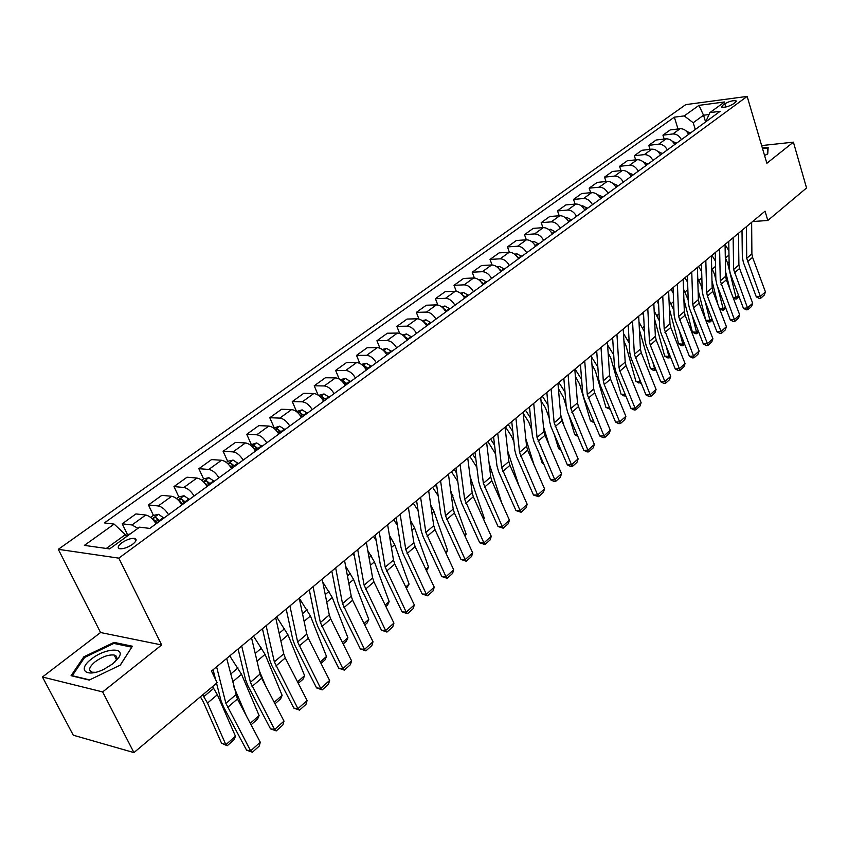 <?xml version="1.0" encoding="UTF-8"?>
<svg xmlns="http://www.w3.org/2000/svg" width="849" height="849" viewBox="0 0 849 849"><rect width="100%" height="100%" fill="white"/><g stroke="black" fill="none" stroke-linecap="round" stroke-linejoin="round"><path stroke-width="1.27" d="M116.801 657.551L115.549 657.795M132.614 544.283C136.487 541.184 137.135 539.221 134.545 538.383C130.863 538.139 126.607 539.614 121.768 542.829C117.841 545.939 117.183 547.923 119.815 548.762C123.53 548.995 127.796 547.499 132.614 544.283M42.45 677.003L102.655 691.924L161.65 644.964L100.564 632.526L42.45 677.003L73.279 735.213L133.93 752.596L217.142 682.745L211.497 671.06L765.055 211.189L767.825 220.475L806.55 187.969L793.401 142.154L761.649 145.582M100.564 632.526L58.305 549.324L685.737 104.629L747.152 96.404L118.818 558.143L58.305 549.324M724.791 103.79L722.414 105.52L721.671 107.133C724.738 107.643 728.506 106.645 732.963 104.14L735.33 102.411L736.062 100.829C733.005 100.309 729.249 101.296 724.791 103.79L725.768 107.038M708.904 114.551L703.545 115.231L693.198 122.734L684.23 115.91L674.329 117.173L104.395 522.91L114.116 524.088L125.397 534.626L106.327 548.454M684.23 115.91L698.96 105.361L724.547 101.965L709.881 112.62L705.721 121.863M114.116 524.088L84.38 545.387L109.617 548.91L139.544 527.165L149.785 528.407L720.154 111.304L709.881 112.62M102.655 691.924L133.93 752.596M161.65 644.964L118.818 558.143M747.152 96.404L766.859 163.273L793.401 142.154M752.585 221.547L767.825 220.475M705.604 121.948L703.545 115.231L698.96 105.361M695.289 129.494L693.198 122.734M126.416 536.706L125.397 534.626M674.329 117.173L678.022 128.974M688.613 134.365C686.544 130.491 683.7 128.602 680.102 128.73L670.201 129.929L662.942 135.15L664.183 139.066M137.941 528.322L131.988 524.969L122.214 523.791L127.392 534.414M122.214 523.791L135.936 513.932L145.741 515.025C149.403 515.799 152.852 518.728 156.078 523.812M168.569 514.674C165.375 509.612 161.947 506.715 158.264 505.962L148.437 504.943L153.446 515.407M156.025 520.777L156.439 521.636M148.437 504.943L161.809 495.338L171.657 496.283C175.34 497.005 178.768 499.881 181.93 504.9M194.092 496.007C190.961 491.009 187.544 488.164 183.862 487.464L173.981 486.583L178.831 496.898M173.981 486.583L187.003 477.223L196.904 478.04C200.597 478.709 203.993 481.521 207.092 486.498M218.946 477.828C215.869 472.882 212.483 470.091 208.78 469.444L198.868 468.701L203.569 478.9M198.868 468.701L211.55 459.585L221.493 460.264C225.197 460.88 228.572 463.65 231.618 468.563M243.164 460.126C240.14 455.234 236.775 452.485 233.072 451.891L223.107 451.275L227.691 461.378M223.107 451.275L235.481 442.382L245.457 442.934C249.16 443.507 252.514 446.224 255.507 451.095M266.756 442.87C263.795 438.02 260.452 435.325 256.738 434.784L246.741 434.285L251.219 444.314M246.741 434.285L258.807 425.625L268.815 426.049C272.529 426.58 275.861 429.244 278.801 434.062M289.764 426.039C286.856 421.253 283.534 418.599 279.82 418.101L269.791 417.719L274.153 427.663M269.791 417.719L281.55 409.271L291.589 409.589C295.314 410.067 298.615 412.688 301.501 417.464M312.199 409.632C309.333 404.888 306.043 402.288 302.318 401.832L292.279 401.566L296.524 411.425M292.279 401.566L303.751 393.32L313.801 393.522C317.526 393.968 320.816 396.547 323.649 401.259M334.092 393.628C331.269 388.938 328.001 386.38 324.276 385.955L314.215 385.796L318.163 395.114M314.215 385.796L325.411 377.752L335.482 377.858C339.207 378.251 342.465 380.787 345.256 385.457M355.444 378.007C352.675 373.358 349.427 370.843 345.702 370.461L335.62 370.408L339.207 379.015M335.62 370.408L346.551 362.555L356.644 362.555C360.369 362.916 363.605 365.41 366.354 370.037M376.298 362.767C373.571 358.161 370.344 355.689 366.619 355.349L356.527 355.381L359.806 363.383M356.527 355.381L367.192 347.708L377.296 347.623C381.021 347.952 384.236 350.404 386.942 354.978M396.642 347.878C393.968 343.325 390.763 340.895 387.038 340.587L376.935 340.714L379.949 348.196M376.935 340.714L387.356 333.222L397.47 333.041C401.195 333.339 404.389 335.748 407.042 340.279M416.53 333.349C413.887 328.828 410.714 326.441 406.979 326.165L396.876 326.377L399.667 333.424M396.876 326.377L407.064 319.054L417.177 318.799C420.902 319.054 424.065 321.431 426.686 325.92M435.951 319.139C433.351 314.671 430.199 312.315 426.474 312.082L416.36 312.379L418.96 319.033M416.36 312.379L426.315 305.226L436.428 304.876C440.153 305.109 443.295 307.444 445.874 311.891M454.926 305.269C452.368 300.843 449.238 298.519 445.513 298.307L435.399 298.689L437.829 305.003M435.399 298.689L445.131 291.695L455.244 291.271C458.959 291.472 462.089 293.775 464.626 298.169M473.477 291.706C470.962 287.323 467.841 285.031 464.127 284.85L454.013 285.306L456.295 291.334M454.013 285.306L463.533 278.472L473.646 277.973C477.361 278.143 480.46 280.403 482.954 284.765M491.603 278.44C489.13 274.1 486.042 271.85 482.328 271.701L472.224 272.221L474.379 277.984M472.224 272.221L481.532 265.535L491.635 264.973C495.338 265.111 498.427 267.339 500.878 271.659M509.347 265.472C506.906 261.174 503.828 258.956 500.125 258.828L490.022 259.423L492.07 264.962M490.022 259.423L499.138 252.885L509.23 252.249C512.934 252.365 515.99 254.562 518.41 258.839M526.688 252.779C524.289 248.524 521.244 246.337 517.54 246.242L507.447 246.91L509.389 252.238M507.447 246.91L516.362 240.5L526.444 239.8C530.137 239.896 533.183 242.05 535.56 246.295M543.668 240.373C541.301 236.149 538.266 234.006 534.573 233.921L524.491 234.653L526.338 239.811M524.491 234.653L533.214 228.381L543.286 227.628C546.979 227.691 550.003 229.824 552.349 234.016M560.276 228.222C557.942 224.04 554.938 221.918 551.245 221.876L541.184 222.661L542.946 227.649M541.184 222.661L549.717 216.527L559.778 215.71C563.46 215.742 566.463 217.843 568.777 222.013M576.535 216.336C574.242 212.186 571.25 210.096 567.567 210.074L557.517 210.913L559.204 215.752M557.517 210.913L565.88 204.906L575.919 204.036C579.602 204.047 582.573 206.127 584.855 210.244M592.453 204.694C590.193 200.587 587.221 198.528 583.55 198.517L573.51 199.419L575.123 204.1M573.51 199.419L581.703 193.53L591.732 192.606C595.393 192.596 598.354 194.644 600.604 198.73M608.043 193.285C605.815 189.221 602.864 187.194 599.203 187.205L589.185 188.16L590.724 192.702M589.185 188.16L597.208 182.397L607.215 181.41C610.877 181.389 613.806 183.405 616.024 187.449M623.315 182.121C621.118 178.088 618.189 176.083 614.538 176.125L604.53 177.123L606.006 181.527M604.53 177.123L612.394 171.477L622.381 170.447C626.031 170.405 628.95 172.389 631.136 176.401M638.278 171.18C636.103 167.179 633.195 165.205 629.555 165.258L619.579 166.308L620.99 170.596M619.579 166.308L627.273 160.779L637.249 159.697C640.889 159.633 643.786 161.597 645.94 165.576M652.945 160.461C650.801 156.492 647.914 154.55 644.274 154.624L634.32 155.717L635.668 159.867M634.32 155.717L641.865 150.294L651.82 149.169C655.439 149.084 658.325 151.016 660.448 154.964M667.314 149.944C665.192 146.017 662.326 144.097 658.707 144.192L648.763 145.328L650.069 149.371M648.763 145.328L656.171 140.011L666.094 138.843C669.712 138.748 672.567 140.647 674.668 144.563M681.397 139.65C679.317 135.744 676.462 133.855 672.854 133.962L662.942 135.15M764.556 155.431L767.729 153.998L768.165 147.312L762.349 147.938M89.241 680.07L120.367 665.054L132.38 646.216L114.021 642.385L83.828 656.85L71.072 675.687L89.241 680.07M84.348 657.858L83.828 656.85M114.626 643.584L114.021 642.385M751.63 222.342L751.896 253.883L752.564 257.343L765.437 291.907L760.364 296.428L760.778 298.201L759.155 298.381L756.31 296.885L743.353 262.309L742.334 257.109L742.005 230.344M756.31 296.885L760.364 296.428L746.727 258.298L746.398 226.694M765.437 291.907L764.323 295.028L760.778 298.201M725.566 271.616L729.811 288.893M733.048 297.405L736.051 297.543L729.896 272.412M729.461 270.619L727.614 263.094L725.311 257.756M686.056 130.905L690.29 133.144M728.92 250.795L725.057 244.501M739.001 296.588L736.125 299.113L733.409 298.339M736.125 299.113L736.051 297.543L738.545 295.356M738.471 233.273L738.906 264.984L739.585 268.464L752.681 303.273L747.513 307.89L747.948 309.652L746.324 309.832L743.448 308.325L730.267 273.495L729.217 268.273L728.75 241.349M743.448 308.325L747.513 307.89L733.632 269.483L733.143 237.709M752.681 303.273L751.567 306.425L747.948 309.652M725.057 244.416L725.662 276.307L726.362 279.809L739.681 314.873L734.417 319.564L734.873 321.336L733.249 321.495L730.342 319.988L716.927 284.903L715.845 279.639L715.24 252.578M730.342 319.988L734.417 319.564L720.281 280.892L719.623 248.937M739.681 314.873L738.566 318.035L734.873 321.336M711.377 255.782L712.152 287.843L712.884 291.366L726.426 326.685L721.056 331.481L721.544 333.233L719.91 333.392L716.97 331.874L703.333 296.534L702.219 291.239L701.454 264.028M716.97 331.874L721.056 331.481L707.408 296.057L706.676 292.523L705.827 260.388M726.426 326.685L725.301 329.879L721.544 333.233M711.982 280.764L717.925 304.515M719.528 308.686L723.125 308.866L717.575 286.591M715.845 279.671L714.487 274.206L711.674 268.051M671.994 140.976L676.462 143.258M715.431 261.089L711.897 255.347M725.821 308.155L723.231 310.426L719.697 309.132M723.231 310.426L723.125 308.866L725.343 306.924M698.09 290.008L705.774 320.179L709.955 320.413L704.988 300.833M702.176 289.732L701.104 285.519L697.751 278.514M657.657 151.271L662.369 153.563M701.667 271.563L698.525 266.469M712.375 319.956L710.082 321.962L708.416 321.867L705.774 320.179M710.082 321.962L709.955 320.413L711.886 318.715M683.891 299.347L692.338 331.917L696.53 332.182L692.211 315.446M688.21 299.952L683.53 289.148M643.064 161.798L647.989 164.08M687.616 282.218L684.878 277.793M698.663 331.991L696.689 333.721L695.013 333.615L692.338 331.917M696.689 333.721L696.53 332.182L698.175 330.739M697.422 267.371L698.377 299.612L699.13 303.157L712.916 338.74L707.429 343.622L707.949 345.373L706.315 345.522L703.333 343.994L689.462 308.389L688.316 303.061L687.393 275.702M703.333 343.994L707.429 343.622L693.548 307.943L692.795 304.377L691.765 272.083M712.916 338.74L711.78 341.956L707.949 345.373M669.373 308.781L678.638 343.887L682.84 344.174L679.232 330.463M673.936 310.309L669.012 299.962M628.175 172.538L633.322 174.798M673.257 293.043L670.975 289.35M684.676 344.269L683.021 345.713L681.344 345.596L678.638 343.887M683.021 345.713L682.84 344.174L684.177 343.007M762.508 148.501L767.687 147.949L767.273 154.2M768.048 149.169L767.687 147.949M91.522 658.994C76.813 669.819 86.195 678.107 103.918 669.277L112.832 663.791L118.764 657.561C125.981 646.821 104.979 648.063 91.522 658.994M114.604 662.305L115.814 660.681C117.533 657.678 116.971 655.799 114.148 655.046C108.619 654.462 102.305 656.691 95.184 661.742C88.943 667.091 87.988 670.572 92.318 672.206L95.597 672.302M115.581 657.858L116.801 657.625M131.722 647.256L120.208 665.138M89.623 679.89L72.282 675.708L84.624 657.444L113.883 643.425L131.669 647.15M683.18 279.204L684.326 311.615L685.101 315.181L699.13 351.019L693.537 356.007L694.089 357.758L692.444 357.896L689.43 356.357L675.305 320.487L674.127 315.128L673.045 287.62M689.43 356.357L693.537 356.007L678.627 316.486L677.406 284.001M699.13 351.019L697.995 354.266L694.089 357.758M668.651 291.281L669.988 323.862L670.784 327.449L685.069 363.563L679.359 368.646L679.943 370.387L678.298 370.514L675.252 368.965L660.872 332.84L659.662 327.438L658.41 299.793M675.252 368.965L679.359 368.646L664.173 328.828L662.761 296.174M685.069 363.563L683.933 366.832L679.943 370.387M653.826 303.602L655.364 336.353L656.181 339.971L670.721 376.351L664.894 381.541L665.51 383.281L663.865 383.398L660.777 381.827L646.142 345.437L644.89 340.003L643.468 312.199M660.777 381.827L664.894 381.541L650.26 345.055L649.432 341.425L647.798 308.601M670.721 376.351L669.585 379.641L665.51 383.281M638.681 316.178L640.433 349.109L641.282 352.749L656.075 389.404L650.132 394.7L650.78 396.43L649.135 396.536L646.015 394.965L631.104 358.289L629.82 352.823L628.207 324.88M646.015 394.965L650.132 394.7L634.373 354.288L632.526 321.283M656.075 389.404L654.94 392.726L650.78 396.43M623.208 329.03L625.193 362.13L626.063 365.802L641.133 402.723L635.073 408.136L635.752 409.855L634.097 409.95L630.934 408.369L615.748 371.416L614.421 365.919L612.628 337.817M630.934 408.369L635.073 408.136L619.887 371.098L619.006 367.415L616.936 334.241M641.133 402.723L639.997 406.077L635.752 409.855M654.537 318.916L664.671 356.092L668.885 356.41L666.072 345.893M659.355 320.826L654.165 310.946M612.967 183.501L618.359 185.751M658.601 304.048L656.786 301.14M670.402 356.792L669.097 357.938L667.41 357.811L664.671 356.092M669.097 357.938L668.885 356.41L669.893 355.519M639.403 329.837L650.419 368.53L654.643 368.88L652.711 361.759M644.465 331.736L638.989 322.111M597.452 194.686L603.087 196.915M643.616 315.244L642.311 313.154M655.842 369.57L654.887 370.408L653.199 370.26L650.419 368.53M654.887 370.408L654.643 368.88L655.332 368.286M623.941 341.192L625.862 345.267L635.89 381.233L640.125 381.604L639.148 378.081M629.258 343.134L623.474 333.445M581.607 206.105L582.679 205.819L587.487 208.323M628.302 326.621L627.549 325.422M585.088 210.074L584.345 209.3M640.984 382.602L638.703 382.973L635.89 381.233M640.401 383.122L640.464 381.318M608.117 352.76L610.781 357.981L621.065 394.18L625.278 394.594M613.721 354.903L607.608 344.97M565.413 217.758L566.729 217.418L571.568 219.965M569.117 221.759L568.002 220.644M625.819 395.921L623.919 395.931L621.065 394.18M625.617 396.101L625.342 394.764M591.933 364.508L595.382 370.96L605.931 407.403L609.614 407.785M597.834 366.991L591.36 356.676M548.879 229.676L550.439 229.272L555.31 231.862M552.805 233.687L551.309 232.276M610.251 409.303L605.931 407.403M607.417 342.147L609.624 375.428L610.527 379.121L625.872 416.328L619.685 421.847L620.407 423.566L618.751 423.651L615.546 422.049L600.073 384.82L598.704 379.291L596.709 351.04M615.546 422.049L619.685 421.847L604.212 384.523L603.31 380.83L601.007 347.474M625.872 416.328L624.737 419.703L620.407 423.566M575.367 376.447L579.665 384.215L590.49 420.892L593.61 421.242M581.607 379.407L575.038 369.039M531.983 241.838L533.809 241.371L538.691 244.003M536.144 245.87L534.254 244.183M594.247 422.749L590.49 420.892M591.286 355.551L593.727 389.012L594.65 392.726L610.293 430.22L603.968 435.855L604.732 437.564L603.066 437.638L599.829 436.025L584.07 398.51L582.658 392.949L580.451 364.55M599.829 436.025L603.968 435.855L587.275 394.53L584.728 360.995M610.293 430.22L609.147 433.616L604.732 437.564M558.409 388.566L563.619 397.746L566.209 406.374M568.894 415.278L574.72 434.667L577.256 434.975M564.999 392.1L558.875 382.474M514.717 254.265L516.808 253.734L521.721 256.419M578.668 407.149L577.532 403.349M519.11 258.329L516.829 256.377M577.893 436.471L574.72 434.667M574.794 369.251L577.49 402.882L578.445 406.618L594.385 444.398L587.922 450.161L588.718 451.859L587.062 451.923L583.772 450.299L567.716 412.497L566.262 406.894L563.842 378.346M583.772 450.299L587.922 450.161L570.889 408.518L568.098 374.812M594.385 444.398L593.239 447.826L588.718 451.859M541.025 400.877L545.482 407.86L549.218 418.037M554.132 434.083L558.621 448.728L560.531 448.972M548.019 405.037L542.362 396.186M497.058 266.968L499.435 266.374L504.38 269.101M563.969 425.731L560.711 414.959M501.706 271.054L499.032 268.868M561.04 450.161L558.621 448.728M557.942 383.249L560.892 417.061L561.879 420.828L578.127 458.895L571.526 464.774L572.364 466.472L570.698 466.515L567.365 464.881L551.001 426.792L549.505 421.146L546.852 392.461M567.365 464.881L571.526 464.774L554.153 422.823L551.097 388.938M578.127 458.895L576.98 462.344L572.364 466.472M523.207 413.367L528.715 421.942L531.782 429.849M539.179 453.504L542.182 463.098L543.424 463.267M530.625 418.207L525.499 410.205M478.995 279.958L481.67 279.289L486.647 282.07M549.091 444.929L543.477 426.771M483.919 284.065L480.842 281.677M543.753 464.021L542.182 463.098M540.707 397.565L543.933 431.557L544.952 435.335L561.518 473.7L554.768 479.717L555.649 481.394L553.983 481.425L550.608 479.791L533.915 441.395L532.376 435.717L529.489 406.883M550.608 479.791L554.768 479.717L537.046 437.437L533.713 403.381M561.518 473.7L560.361 477.191L555.649 481.394M505.463 426.845L511.565 436.344L513.91 441.788M524.056 473.593L525.924 477.849M512.817 431.61L508.254 424.521M460.529 293.234L463.512 292.491L468.521 295.325M534.021 464.764L525.807 438.721M465.719 297.362L462.249 294.794M526.062 478.167L525.382 477.775M523.09 412.2L526.592 446.362L527.643 450.172L544.538 488.844L537.64 494.988L538.563 496.654L533.48 495.02L516.457 456.338L514.865 450.617L511.745 421.635M533.48 495.02L537.64 494.988L519.546 452.379L515.927 418.154M544.538 488.844L543.381 492.346L538.563 496.654M487.857 441.469L495.583 454.013M494.564 445.247L490.637 439.166M441.629 306.818L444.94 306.001L449.97 308.887M518.771 485.288L507.681 450.808M447.115 310.978L443.263 308.261M505.07 427.174L508.869 461.516L509.941 465.348L527.187 504.317L520.129 510.599L521.095 512.255L515.969 510.589L498.596 471.598L496.952 465.846L493.577 436.715M515.969 510.589L520.129 510.599L501.663 467.661L497.737 433.266M527.187 504.317L526.03 507.851L521.095 512.255M486.626 442.499L490.733 477L491.847 480.863L509.432 520.14L502.226 526.56L503.234 528.205L498.055 526.518L480.332 487.22L478.634 481.436L474.994 452.156M498.055 526.518L502.226 526.56L483.368 483.304L479.133 448.718M509.432 520.14L508.275 523.706L503.234 528.205M467.757 458.173L472.182 492.855L473.328 496.739L491.274 536.324L483.898 542.893L484.959 544.527L479.738 542.808L461.654 503.202L459.903 497.376L455.987 467.948M479.738 542.808L483.898 542.893L464.636 499.297L460.084 464.541M491.274 536.324L490.117 539.922L484.959 544.527M448.442 474.22L453.196 509.071L454.385 512.976L472.702 552.879L465.156 559.608L466.271 561.221L460.986 559.47L442.531 519.556L440.716 513.687L436.513 484.121M460.986 559.47L465.156 559.608L445.481 515.661L440.578 480.746M472.702 552.879L471.545 556.509L466.271 561.221M428.66 490.658L433.765 525.669L434.996 529.606L453.695 569.828L445.969 576.715L447.136 578.307L441.809 576.535L422.951 536.292L421.093 530.392L416.583 500.677M441.809 576.535L445.969 576.715L425.858 532.419L420.605 497.334M453.695 569.828L452.538 573.478L447.136 578.307M408.39 507.49L413.866 542.67L415.129 546.629L434.242 587.168L426.325 594.226L427.556 595.796L422.165 593.992L402.914 553.431L400.983 547.488L396.165 517.646M422.165 593.992L426.325 594.226L405.78 549.579L400.155 514.335M434.242 587.168L433.086 590.862L427.556 595.796M387.632 524.724L393.49 560.075L394.796 564.065L414.323 604.934L406.215 612.15L407.499 613.71L402.065 611.874L382.39 570.984L380.394 564.999L375.247 535.019M402.065 611.874L406.215 612.15L385.202 567.164L379.185 531.75M414.323 604.934L413.166 608.648L407.499 613.71M366.365 542.405L372.615 577.914L373.963 581.926L393.915 623.124L385.616 630.52L386.953 632.059L381.466 630.181L361.356 588.962L359.297 582.945L353.81 552.826M381.466 630.181L385.616 630.52L364.115 585.173L357.705 549.6M393.915 623.124L392.758 626.88L386.953 632.059M469.858 456.422L476.894 467.364M475.864 459.139L472.617 454.13M422.293 320.71L425.943 319.818L431.005 322.758M501.717 502.905L489.098 463.225M428.087 324.891L423.895 322.111M451.456 471.715L457.77 481.404M456.688 473.264L454.194 469.433M402.5 334.931L406.512 333.954L411.595 336.947M483.41 518.962L484.291 518.187L470.113 476.639M408.602 339.133L404.124 336.321M484.291 518.187L483.665 519.524M432.64 487.347L438.18 495.816M437.012 487.644L435.346 485.087M382.22 349.48L386.613 348.419L391.729 351.475M464.668 535.379L466.122 534.106L450.692 490.701M388.662 353.715L383.897 350.902M466.122 534.106L465.103 536.313M413.378 503.351L418.069 510.482M416.827 502.258L416.063 501.112M361.462 364.38L366.248 363.234L371.384 366.354M445.492 552.19L447.54 550.396L433.966 511.501L430.783 505.261M368.254 368.646L364.476 365.792L363.202 365.845M364.476 365.792L366.694 369.793M447.54 550.396L446.107 553.506M393.671 519.715L397.417 525.393M340.247 379.683L345.394 378.41L350.552 381.583M425.858 569.392L428.533 567.058L414.577 527.898L410.364 520.129M347.347 383.939L343.548 381.031L342.02 381.169M343.548 381.031L345.798 385.064M428.533 567.058L426.527 570.815M373.496 536.472L376.203 540.558M318.577 395.411L324.021 393.947L329.221 397.194M405.758 587.009L409.08 584.101L394.732 544.687L389.383 535.252M323.076 400.282L323.84 401.121M325.931 399.592L322.1 396.642L320.338 396.886M322.1 396.642L324.392 400.717M409.08 584.101L406.448 588.442M352.844 553.633L354.383 555.946M296.375 411.532L302.127 409.865L307.349 413.187M385.17 605.061L389.16 601.559L374.409 561.879L367.808 550.608M300.461 415.787L301.841 417.209M303.984 415.649L300.132 412.646L298.126 413.007M300.132 412.646L302.467 416.753M389.16 601.559L387.632 604.955L385.871 606.504M273.611 428.055L279.692 426.187L284.935 429.573M364.072 623.548L368.774 619.42L353.598 579.485L345.617 566.219M277.283 431.738L279.289 433.701M281.486 432.099L277.602 429.042L275.363 429.552M277.602 429.042L279.979 433.192M368.774 619.42L367.246 622.848L364.783 625.002M344.556 560.52L351.221 596.189L352.611 600.222L373.008 641.759L364.497 649.347L365.908 650.854L360.358 648.944L339.812 607.396L337.679 601.336L331.832 571.09M360.358 648.944L364.497 649.347L342.518 603.628L335.673 567.896M373.008 641.759L371.851 645.548L365.908 650.854M250.264 445.003L256.685 442.923L261.959 446.383M342.444 642.502L347.899 637.716L332.277 597.516L322.769 582.053M253.522 448.176L256.165 450.607M258.414 448.972L254.509 445.852L252.036 446.542M254.509 445.852L256.929 450.055M347.899 637.716L346.371 641.165L343.176 643.966M322.185 579.103L329.285 614.931L330.728 618.985L351.582 660.862L342.869 668.63L344.333 670.116L338.73 668.174L317.717 626.286L315.52 620.194L309.291 589.811M338.73 668.174L342.869 668.63L320.36 622.55L313.079 586.67M351.582 660.862L350.425 664.682L344.333 670.116M226.301 462.397L227.882 461.251L233.093 460.084L238.389 463.618M320.275 661.933L326.515 656.457L310.437 615.992L299.251 598.152M229.177 465.114L232.446 467.958M234.749 466.271L230.822 463.108L228.148 464M230.822 463.108L233.295 467.343M326.515 656.457L324.976 659.938L321.018 663.409M299.241 598.163L306.797 634.139L308.293 638.225L329.624 680.442L320.678 688.412L322.217 689.876L316.56 687.892L295.059 645.654L292.788 639.53L286.177 609.02M316.56 687.892L320.678 688.412L297.649 641.961L289.902 605.921M329.624 680.442L328.467 684.294L322.217 689.876M284.765 656.871L284.341 655.852M201.722 480.237L203.633 478.847L208.886 477.69L214.203 481.298M297.532 681.864L304.6 675.666L288.034 634.935L276.668 616.915M204.227 482.561L208.111 485.755M210.478 484.026L206.519 480.799L203.686 481.988M206.519 480.799L209.034 485.076M304.6 675.666L303.061 679.168L298.296 683.349M275.702 617.722L283.736 653.847L285.275 657.954L307.094 700.521L297.925 708.692L299.538 710.125L293.828 708.108L271.829 665.531L269.473 659.355L262.447 628.727M293.828 708.108L297.925 708.692L274.344 661.87L266.108 625.692M307.094 700.521L305.948 704.405L299.538 710.125M265.578 685.727L259.285 670.731M176.486 498.554L178.757 496.909L184.042 495.763L189.38 499.445M274.206 702.303L282.133 695.352L265.079 654.367L253.511 636.156M185.56 502.247L181.569 498.957L179.012 500.666L183.129 504.03M181.569 498.957L184.137 503.287M282.133 695.352L280.605 698.886L274.991 703.81M251.537 637.801L260.07 674.064L261.662 678.202L284.001 721.109L274.588 729.503L276.275 730.904L270.502 728.845L247.982 685.918L245.552 679.709L238.091 648.965M270.502 728.845L274.588 729.503L250.423 682.299L241.689 645.983M284.001 721.109L282.855 725.035L276.275 730.904M246.231 715.633L233.708 686.512M150.57 517.37L153.213 515.46L158.53 514.314L163.899 518.081M250.275 723.284L259.104 715.548L241.53 674.286L229.75 655.895M159.973 520.957L155.961 517.603C153.796 517.646 152.926 518.23 153.361 519.365L157.479 522.782M155.961 517.603L158.583 521.976M259.104 715.548L257.565 719.092L251.071 724.802M226.715 658.41L237.423 698.982L260.293 742.249L250.635 750.856L252.397 752.225L246.56 750.134L223.51 706.846L220.995 700.605L216.548 683.243M215.593 679.54L213.088 669.734M246.56 750.134L250.635 750.856L225.876 703.28L216.601 666.815M260.293 742.249L259.147 746.197L252.397 752.225M200.385 696.817L203.208 701.667L221.547 743.204L225.855 744.679L207.527 703.046L202.688 694.885M235.47 736.253L233.942 739.829L227.224 745.73L225.855 744.679L235.47 736.253L217.365 694.726L212.568 686.586M130.47 533.756L125.758 535.379M227.224 745.73L221.547 743.204M672.854 133.962L680.102 128.73M658.707 144.192L666.094 138.843M644.274 154.624L651.82 149.169M629.555 165.258L637.249 159.697M614.538 176.125L622.381 170.447M599.203 187.205L607.215 181.41M583.55 198.517L591.732 192.606M567.567 210.074L575.919 204.036M551.245 221.876L559.778 215.71M534.573 233.921L543.286 227.628M517.54 246.242L526.444 239.8M500.125 258.828L509.23 252.249M482.328 271.701L491.635 264.973M464.127 284.85L473.646 277.973M445.513 298.307L455.244 291.271M426.474 312.082L436.428 304.876M406.979 326.165L417.177 318.799M387.038 340.587L397.47 333.041M366.619 355.349L377.296 347.623M345.702 370.461L356.644 362.555M324.276 385.955L335.482 377.858M302.318 401.832L313.801 393.522M279.82 418.101L291.589 409.589M256.738 434.784L268.815 426.049M233.072 451.891L245.457 442.934M208.78 469.444L221.493 460.264M183.862 487.464L196.904 478.04M158.264 505.962L171.657 496.283M131.988 524.969L145.741 515.025M722.977 107.388L722.414 105.52M751.896 253.883L746.727 258.298M752.564 257.343L747.407 261.768M689.929 132.762L688.38 133.898M727.614 263.094L729.111 261.832M725.46 258L728.994 255.04M738.906 264.984L733.632 269.483M739.585 268.464L734.332 272.975M725.662 276.307L720.281 280.892M726.362 279.809L721.003 284.404M712.152 287.843L706.676 292.523M712.884 291.366L707.408 296.057M676.101 142.865L674.435 144.086M714.487 274.206L715.707 273.176M712.3 269.069L715.548 266.342M662.008 153.17L660.214 154.486M701.104 285.519L702.038 284.733M698.886 280.35L701.847 277.867M647.628 163.687L645.696 165.088M687.467 297.065L688.093 296.524M685.207 291.854L687.86 289.626M698.377 299.612L692.795 304.377M699.13 303.157L693.548 307.943M632.951 174.406L630.892 175.913M671.262 303.581L673.597 301.618M684.326 311.615L678.627 316.486M685.101 315.181L679.412 320.062M669.988 323.862L664.173 328.828M670.784 327.449L664.979 332.426M655.364 336.353L649.432 341.425M656.181 339.971L650.26 345.055M640.433 349.109L634.373 354.288M641.282 352.749L635.232 357.938M625.193 362.13L619.006 367.415M626.063 365.802L619.887 371.098M617.987 185.347L615.78 186.96M657.03 315.541L659.047 313.854M602.705 196.512L600.36 198.231M642.523 327.746L644.189 326.345M582.563 205.851L581.883 206.339M587.105 207.909L584.706 209.661M627.708 340.205L629.024 339.101M566.612 217.45L565.774 218.066M571.186 219.551L568.734 221.345M612.607 352.908L613.54 352.112M550.322 229.294L549.314 230.037M554.917 231.437L552.412 233.263M597.176 365.877L597.728 365.41M609.624 375.428L603.31 380.83M610.527 379.121L604.212 384.523M533.681 241.403L532.493 242.262M538.298 243.578L535.74 245.446M593.727 389.012L587.275 394.53M594.65 392.726L588.208 398.245M516.691 253.766L515.311 254.764M521.328 255.984L518.718 257.894M577.49 402.882L570.889 408.518M578.445 406.618L571.855 412.264M499.308 266.395L497.737 267.541M503.977 268.666L501.303 270.619M560.892 417.061L554.153 422.823M561.879 420.828L555.15 426.591M481.553 279.321L479.781 280.605M486.244 281.624L483.506 283.619M543.933 431.557L537.046 437.437M544.952 435.335L538.075 441.236M463.395 292.523L461.41 293.966M468.107 294.879L465.316 296.917M526.592 446.362L519.546 452.379M527.643 450.172L520.607 456.2M444.823 306.033L442.616 307.635M449.556 308.431L446.701 310.522M508.869 461.516L501.663 467.661M509.941 465.348L502.757 471.513M490.733 477L483.368 483.304M491.847 480.863L484.492 487.167M472.182 492.855L464.636 499.297M473.328 496.739L465.804 503.192M453.196 509.071L445.481 515.661M454.385 512.976L446.68 519.577M433.765 525.669L425.858 532.419M434.996 529.606L427.1 536.366M413.866 542.67L405.78 549.579M415.129 546.629L407.053 553.548M393.49 560.075L385.202 567.164M394.796 564.065L386.528 571.154M372.615 577.914L364.115 585.173M373.963 581.926L365.484 589.185M425.827 319.84L423.386 321.612M430.592 322.302L427.663 324.435M424.691 322.97L424.383 322.174M406.384 333.986L403.71 335.928M411.171 336.491L408.178 338.677M470.601 480.502L471.439 479.802M405.451 337.817L404.877 336.374M386.497 348.451L383.568 350.584M391.304 351.008L388.237 353.248M451.498 496.665L452.91 495.466M385.828 353.173L384.915 350.913M366.121 363.266L362.937 365.59M370.96 365.877L367.819 368.169M431.95 513.21L433.966 511.501M345.267 378.431L341.797 380.957M350.117 381.105L346.912 383.451M411.924 530.147L414.577 527.898M410.757 522.634L411.563 521.955M323.894 393.978L320.147 396.706M328.775 396.706L325.485 399.104M391.41 547.499L394.732 544.687M390.158 539.953L391.654 538.691M302 409.897L297.946 412.847M306.903 412.688L303.539 415.15M370.387 565.275L374.409 561.879M369.06 557.697L371.278 555.83M279.565 426.219L275.193 429.392M284.489 429.074L281.03 431.6M348.843 583.496L353.598 579.485M347.421 575.887L350.404 573.383M351.221 596.189L342.518 603.628M352.611 600.222L343.93 607.672M256.557 442.955L251.856 446.362M255.708 450.108L255.167 450.501M261.503 445.874L257.958 448.463M326.759 602.185L332.277 597.516M325.252 594.533L329.019 591.371M329.285 614.931L320.36 622.55M330.728 618.985L321.824 626.626M232.955 460.116L227.914 463.777M231.989 467.438L231.268 467.969M237.932 463.098L234.292 465.761M304.112 621.341L310.437 615.992M302.499 613.668L307.105 609.794M306.797 634.139L297.649 641.961M308.293 638.225L299.156 646.057M208.748 477.722L203.346 481.648M207.644 485.235L206.742 485.893M213.736 480.778L210.011 483.506M280.881 640.995L288.034 634.935M279.162 633.29L284.638 628.684M283.736 653.847L274.344 661.87M285.275 657.954L275.904 665.987M183.904 495.795L178.12 499.997M182.652 503.489L181.559 504.295M188.913 498.925L185.082 501.717M257.035 661.169L265.079 654.367M255.209 653.433L261.609 648.052M260.07 674.064L250.423 682.299M261.662 678.202L252.047 686.448M158.402 514.345L152.215 518.835M157.001 522.241L155.707 523.196M163.433 517.55L159.495 520.426M232.552 681.874L241.53 674.286M230.62 674.106L237.985 667.919M235.778 694.822L225.876 703.28M237.423 698.982L227.553 707.45M207.527 703.046L217.365 694.726M203.866 696.605L213.746 688.295M135.808 540.993L134.545 538.383M736.242 101.445L736.062 100.829M116.419 659.514L114.148 655.046M115.814 660.681L118.764 657.561"/></g></svg>
